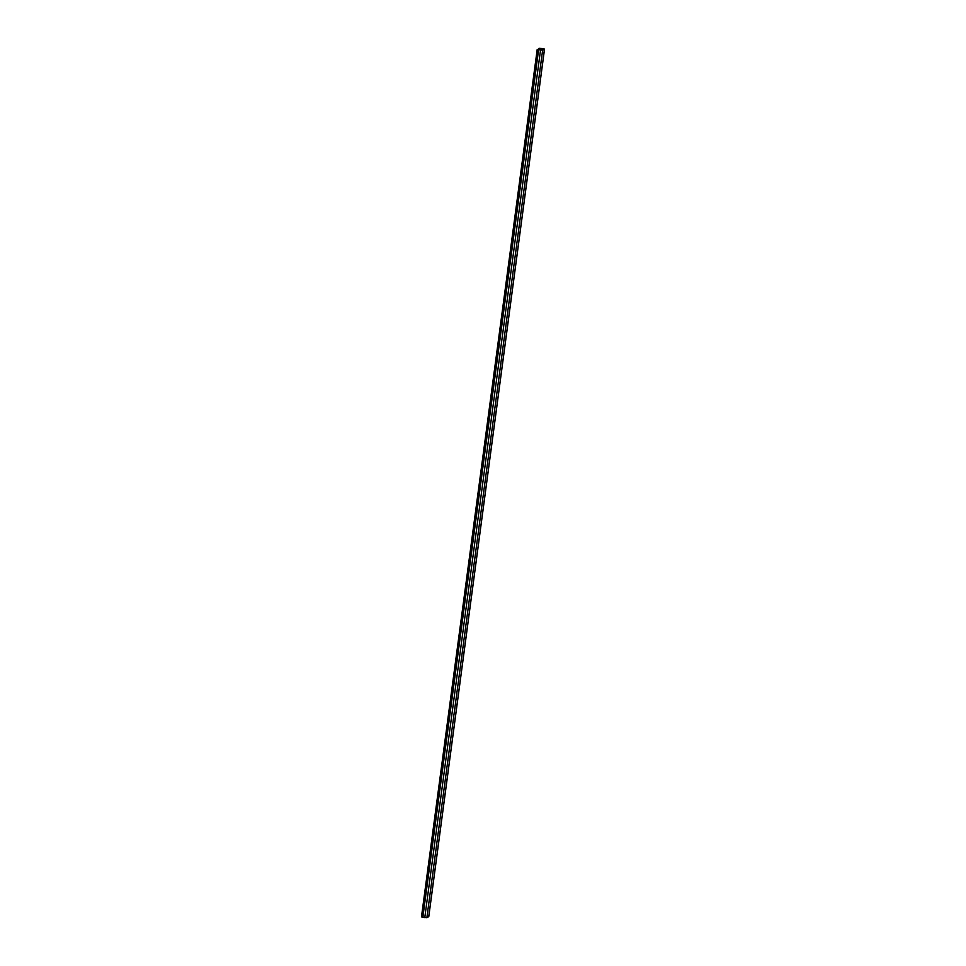 <?xml version="1.0" encoding="UTF-8"?>
<svg xmlns="http://www.w3.org/2000/svg" width="966" height="966" viewBox="0 0 966 966"><rect width="100%" height="100%" fill="white"/><g stroke="black" fill="none" stroke-linecap="round" stroke-linejoin="round"><path stroke-width="1.45" d="M539.487 49.797L539.644 48.626L541.032 48.481L543.641 49.012L541.769 50.039L537.229 49.338L542.626 50.184L544.522 49.133L543.158 48.686L539.125 48.3L538.63 49.652M537.265 49.399L421.478 916.867L426.875 917.7L428.735 916.601M539.644 48.626L538.787 48.481M544.474 49.181L428.723 916.71M539.982 48.445L539.801 49.846M541.032 48.481L540.827 50.015M542.964 48.795L542.88 49.447M538.593 49.785L422.842 917.314M540.525 50.099L424.774 917.628M542.626 50.184L426.875 917.7M544.522 49.133L428.771 916.662M537.229 49.338L421.478 916.867"/></g></svg>
